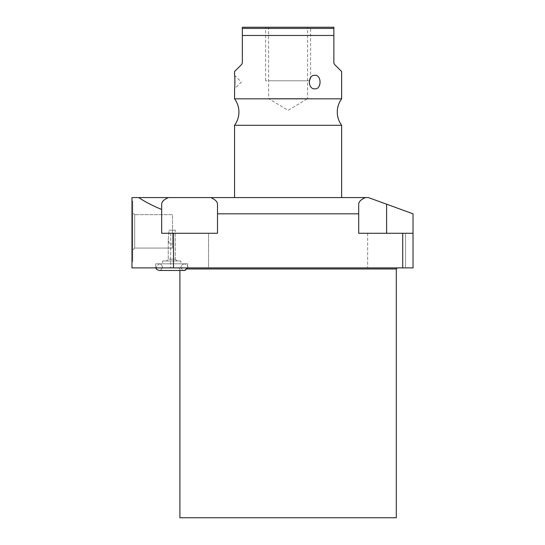 <?xml version="1.0" encoding="UTF-8"?>
<svg xmlns="http://www.w3.org/2000/svg" width="545" height="545" viewBox="0 0 545 545"><rect width="100%" height="100%" fill="white"/><g stroke="black" fill="none" stroke-linecap="round" stroke-linejoin="round"><path stroke-width="0.41" stroke-dasharray="2.73 2.04" d="M173.474 267.895L131.972 267.895L131.972 237.164L131.972 261.539L132.687 261.539L132.687 201.146L132.687 261.539L131.972 261.539L131.972 201.146L132.687 201.146L132.687 261.539L132.687 201.146L131.972 201.146L131.972 225.535L131.972 197.576L138.784 197.576C145.072 201.841 152.702 205.806 161.674 209.464L161.674 233.274L173.474 233.274L173.474 267.895L413.028 267.895L413.028 233.274L386.609 233.274L413.028 233.274L402.721 233.274L402.721 267.895M131.972 237.164L131.972 225.528M132.687 212.639L132.687 250.046L132.687 212.639L132.687 250.046L134.69 248.05L132.687 250.046L132.687 212.639L134.69 214.641L134.69 248.05L134.69 214.641L132.687 212.639M172.52 230.133L169.052 230.133L168.242 239.78C168.48 242.961 169.904 244.337 172.52 243.908L172.52 248.05L134.69 248.05L134.69 214.641L134.69 248.05L172.52 248.05L172.52 214.641L134.69 214.641L172.52 214.641L172.52 230.133L175.238 230.133L169.052 230.133L175.238 230.133L169.052 230.133L168.242 239.773L168.242 259.188L175.238 259.188L175.238 230.133L175.238 259.188L168.242 259.188L168.242 239.773C168.487 242.968 169.917 244.344 172.52 243.908L172.52 230.133M177.023 260.973L166.457 260.973L168.242 259.188L175.238 259.188L168.242 259.188L166.457 260.973L177.023 260.973L175.238 259.188L177.023 260.973L166.457 260.973L177.023 260.973M162.601 260.973L180.872 260.973L162.601 260.973L180.872 260.973L162.601 260.973L162.601 263.828L180.872 263.828L180.872 260.973L180.872 263.828L162.601 263.828L162.601 260.973M155.713 263.828L187.766 263.828L155.713 263.828L187.766 263.828L155.713 263.828L155.713 267.895L187.766 267.895L187.766 263.828L187.766 267.895L155.713 267.895L187.766 267.895L155.713 267.895L155.713 263.828M288.101 267.895L178.842 267.895L288.101 267.895M405.569 267.895L367.657 267.895L405.569 267.895L367.657 267.895L405.569 267.895L405.569 233.274L367.657 233.274L405.569 233.274L367.657 233.274L405.569 233.274L405.569 267.895M208.537 267.895L170.633 267.895L208.537 267.895L170.633 267.895L208.537 267.895L208.537 233.274L170.633 233.274L208.537 233.274L170.633 233.274L208.537 233.274L208.537 267.895M161.674 209.464L161.674 204.205C161.702 201.725 163.956 199.518 168.425 197.576L365.457 197.576C360.981 199.518 358.733 201.725 358.699 204.205L358.699 213.817L217.496 213.817L217.496 233.274L173.474 233.274M402.721 233.274L358.699 233.274L386.609 233.274L358.699 233.274L358.699 213.817M138.784 197.576L168.425 197.576M210.745 197.576C215.214 199.518 217.462 201.725 217.496 204.205L217.496 213.817M162.601 263.828L180.872 263.828L162.601 263.828M365.457 197.576L368.406 197.576L413.028 213.817L413.028 233.274M341.64 197.576L234.561 197.576L341.64 197.576M358.699 204.205L358.699 233.274L358.699 204.205M161.674 233.274L217.496 233.274L161.674 233.274L161.674 204.205L161.674 233.274M217.496 204.205L217.496 233.274L217.496 204.205M367.657 233.274L367.657 267.895L367.657 233.274M170.633 233.274L170.633 267.895L170.633 233.274M341.64 125.289L234.561 125.289M341.64 98.829L234.561 98.829M234.779 86.478L234.561 88.855L241.34 82.077L234.561 75.292L234.779 77.703M234.875 84.863L234.929 83.385M234.922 80.701L234.875 79.277M234.561 71.538L241.762 64.337L242.341 62.941L242.341 35.459L333.86 35.459L333.86 62.941L334.432 64.337M314.867 75.292C307.543 74.726 307.564 89.434 314.867 88.855C321.782 89.421 321.761 74.713 314.867 75.292M333.86 35.459L333.86 28.422L242.341 28.422L242.341 35.459M333.86 27.25L242.341 27.25M307.584 27.25L268.61 27.25L307.584 27.25L307.584 98.638L268.61 98.638L268.61 27.25M307.584 98.638L268.61 98.638L288.101 110.349L307.584 98.638M179.911 517.75L396.283 517.75M159.031 270.463L160.502 270.122C162.635 268.596 162.901 266.791 161.293 264.72L159.031 263.828L155.795 267.895L159.031 263.828L171.736 263.828L159.031 263.828L161.293 264.72C162.901 266.791 162.635 268.596 160.502 270.122L159.031 270.463L184.442 270.463C187.262 270.62 190.471 265.49 184.442 263.828L159.031 263.828L184.442 263.828C178.406 265.51 181.635 270.613 184.442 270.463C181.635 270.613 178.406 265.51 184.442 263.828L186.976 264.999L187.664 266.328L187.678 267.895M265.613 80.789L265.613 27.25L310.582 27.25L310.582 80.789L265.613 80.789L310.582 80.789M307.584 80.789L268.61 80.789L307.584 80.789M386.609 204.205L386.609 233.274M187.221 268.964L396.283 268.964M179.911 270.463L179.911 268.964L178.842 267.895"/><path stroke-width="0.82" d="M358.699 213.817L217.496 213.817L217.496 204.205C217.462 201.725 215.214 199.518 210.745 197.576L168.425 197.576C163.956 199.518 161.702 201.725 161.674 204.205L161.674 209.464C152.702 205.806 145.072 201.841 138.784 197.576L131.972 197.576L131.972 267.895L413.028 267.895L413.028 233.274L358.699 233.274L358.699 204.205C358.733 201.725 360.981 199.518 365.457 197.576L368.406 197.576L413.028 213.817L413.028 233.274M217.496 213.817L217.496 233.274L173.474 233.274L173.474 267.895M173.474 233.274L161.674 233.274L161.674 209.464M131.972 225.535L131.972 237.157M210.745 197.576L365.457 197.576M138.784 197.576L168.425 197.576M402.721 233.274L402.721 267.895M341.64 197.576L341.64 125.289L234.561 125.289A22.27 22.27 0 0 0 234.561 98.829L234.561 88.855C234.97 89.503 234.97 74.665 234.561 75.292L234.561 71.538L241.762 64.337L242.341 62.941L242.341 27.25L242.341 28.422L333.86 28.422L333.86 27.25L333.86 35.459L242.341 35.459M234.561 197.576L234.561 125.289M341.64 125.289A22.27 22.27 0 0 1 341.64 98.829L234.561 98.829M341.64 98.829L341.64 71.538L334.432 64.337L333.86 62.941L333.86 35.459M314.867 75.292C321.782 74.726 321.761 89.434 314.867 88.855C307.543 89.421 307.564 74.713 314.867 75.292L315.269 75.312M234.779 86.478L234.875 84.863M234.929 83.385L234.922 80.701M234.875 79.277L234.779 77.703M334.432 64.337L341.64 71.538M314.417 88.835L314.867 88.855M242.341 27.25L333.86 27.25M187.221 268.964L396.283 268.964L396.283 517.75L179.911 517.75L179.911 270.463M159.031 270.463L156.497 269.291L155.795 267.895L156.497 269.291L159.031 270.463L184.442 270.463L187.678 267.895M265.613 27.25L310.582 27.25M386.609 204.205L386.609 233.274M396.283 268.964L397.353 267.895"/></g></svg>
